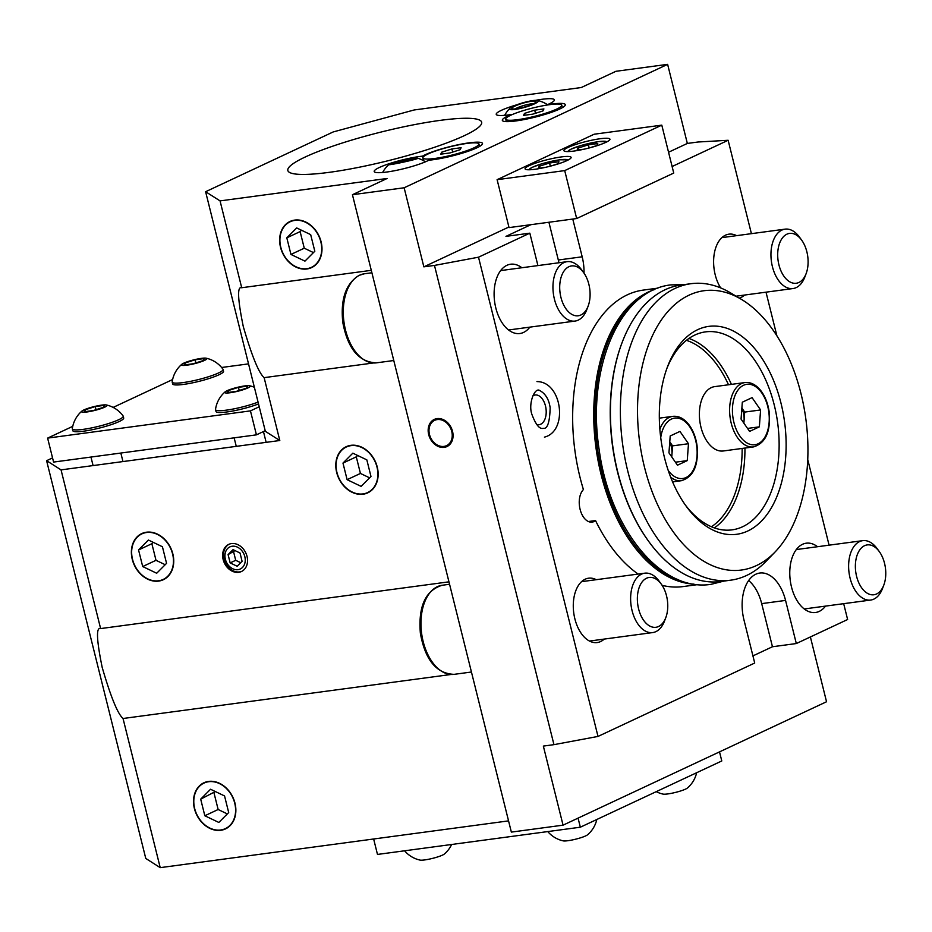 <?xml version="1.0" encoding="UTF-8"?>
<svg xmlns="http://www.w3.org/2000/svg" width="932" height="932" viewBox="0 0 932 932"><rect width="100%" height="100%" fill="white"/><g stroke="black" fill="none" stroke-linecap="round" stroke-linejoin="round"><path stroke-width="1.4" d="M657.945 288.128L643.173 290.108A149.563 89.029 82.4 0 0 583.42 489.58A17.475 10.403 82.4 0 0 580.217 509.804A17.475 10.403 82.4 0 0 592.135 522.106A17.475 10.403 82.4 0 0 595.536 520.569A149.563 89.029 82.4 0 0 638.152 574.065M662.128 585.343A149.563 89.029 82.4 0 0 682.97 586.589L697.742 584.609M595.536 520.569L588.442 521.524M672.112 166.513L728.137 140.278L697.963 142.014L687.338 143.435L667.627 64.355L615.924 71.298L581.253 87.538L414.204 109.964L333.19 131.948L205.611 191.712L220.057 200.893L241.703 287.732L371.286 270.338M231.509 543.577A14.982 11.836 -115.1 0 0 228.736 544.381A14.982 11.836 -115.1 0 0 224.379 562.975A14.982 11.836 -115.1 0 0 241.446 571.514A14.982 11.836 -115.1 0 0 246.502 554.61A14.982 11.836 -115.1 0 0 231.509 543.577M350.875 445.333A25.467 20.12 -115.1 0 0 346.168 446.708A25.467 20.12 -115.1 0 0 338.759 478.314A25.467 20.12 -115.1 0 0 367.779 492.842A25.467 20.12 -115.1 0 0 376.365 464.113A25.467 20.12 -115.1 0 0 350.875 445.333M146.464 532.207A25.467 20.12 -115.1 0 0 141.757 533.582A25.467 20.12 -115.1 0 0 134.336 565.176A25.467 20.12 -115.1 0 0 163.356 579.716A25.467 20.12 -115.1 0 0 171.954 550.975A25.467 20.12 -115.1 0 0 146.464 532.207M373.301 362.991L264.129 377.646L279.798 440.51L265.352 431.33L205.611 191.712M450.972 674.488L123.036 718.502C117.712 713.889 110.757 696.856 102.194 667.428C96.544 639.853 96.019 626.898 100.621 628.587L61.046 469.879L279.798 440.51M100.376 628.611L448.956 581.836M294.722 220.092A25.467 20.12 -115.1 0 0 290.015 221.466A25.467 20.12 -115.1 0 0 282.594 253.073A25.467 20.12 -115.1 0 0 311.614 267.601A25.467 20.12 -115.1 0 0 320.212 238.86A25.467 20.12 -115.1 0 0 294.722 220.092M220.057 200.893L387.106 178.478L352.436 194.706L404.138 187.775L423.85 266.843L434.475 265.422L553.957 744.656L543.344 746.089L563.056 825.158L511.353 832.101L352.436 194.706M208.593 781.412A25.467 20.12 -115.1 0 0 203.887 782.787A25.467 20.12 -115.1 0 0 196.477 814.382A25.467 20.12 -115.1 0 0 225.497 828.909A25.467 20.12 -115.1 0 0 234.083 800.18A25.467 20.12 -115.1 0 0 208.593 781.412M52.553 457.903L46.6 460.688L145.776 858.454L160.222 867.645L123.036 718.502M160.222 867.645L508.557 820.882M596.282 579.681A32.457 19.316 82.4 0 0 588.581 578.201A32.457 19.316 82.4 0 0 573.751 612.941A32.457 19.316 82.4 0 0 597.226 642.544A32.457 19.316 82.4 0 0 600.674 641.519A32.457 19.316 82.4 0 0 604.251 639.084M739.332 298.124A32.457 19.316 82.4 0 0 740.998 297.483A32.457 19.316 82.4 0 0 744.586 295.048M736.618 235.645A32.457 19.316 82.4 0 0 728.917 234.165A32.457 19.316 82.4 0 0 714.157 254.366A32.457 19.316 82.4 0 0 720.634 287.895M536.529 424.41A14.982 8.912 82.4 0 0 539.139 424.689A14.982 8.912 82.4 0 0 540.735 424.211A14.982 8.912 82.4 0 0 545.768 407.284A14.982 8.912 82.4 0 0 535.154 394.993A14.982 8.912 82.4 0 0 532.708 395.949M810.386 636.952L826.544 701.749L563.056 825.158M437.026 418.608A14.982 11.836 -115.1 0 0 434.265 419.423A14.982 11.836 -115.1 0 0 429.897 438.005A14.982 11.836 -115.1 0 0 446.976 446.556A14.982 11.836 -115.1 0 0 452.02 429.652A14.982 11.836 -115.1 0 0 437.026 418.608M434.475 265.422L478.512 257.197L598.006 736.431L754.71 663.036L743.957 619.897A37.455 22.298 82.4 0 1 759.778 573.04A37.455 22.298 82.4 0 1 785.559 600.418L796.312 643.546L847.619 619.512L843.67 603.668M728.137 140.278L751.413 233.664M766.011 292.17L776.915 335.904M807.753 459.593L829.084 545.162M584.014 273.181A37.455 22.298 82.4 0 0 582.185 256.801L572.772 219.055M478.512 257.197L529.83 233.163L537.915 265.585M521.873 267.74A34.962 20.807 82.4 0 0 510.585 264.222A34.962 20.807 82.4 0 0 494.612 301.63A34.962 20.807 82.4 0 0 519.881 333.516A34.962 20.807 82.4 0 0 523.598 332.409A34.962 20.807 82.4 0 0 529.842 327.144M817.539 546.711A34.962 20.807 82.4 0 0 806.25 543.193A34.962 20.807 82.4 0 0 790.278 580.601A34.962 20.807 82.4 0 0 815.558 612.487A34.962 20.807 82.4 0 0 819.263 611.38A34.962 20.807 82.4 0 0 825.507 606.115M46.6 460.688L61.046 469.879M440.219 120.368A99.875 14.761 -14 0 0 338.304 144.309A99.875 14.761 -14 0 0 287.837 170.509A99.875 14.761 -14 0 0 388.318 160.677A99.875 14.761 -14 0 0 481.658 122.185A99.875 14.761 -14 0 0 440.219 120.368M422.464 156.157A29.964 4.427 -14 0 0 419.913 156.46A29.964 4.427 -14 0 0 389.343 163.648A29.964 4.427 -14 0 0 374.198 171.5A29.964 4.427 -14 0 0 396.624 170.311A29.964 4.427 -14 0 0 428.837 160.211A32.457 4.8 -14 0 0 463.682 152.732A32.457 4.8 -14 0 0 482.508 143.446A32.457 4.8 -14 0 0 457.286 144.926A32.457 4.8 -14 0 0 422.464 156.157L422.872 157.799M516.817 104.803A29.964 4.427 -14 0 0 496.232 114.345A29.964 4.427 -14 0 0 511.423 114.485A32.457 4.8 -14 0 0 502.325 120.356A32.457 4.8 -14 0 0 534.98 117.164A32.457 4.8 -14 0 0 565.316 104.652A32.457 4.8 -14 0 0 547.177 104.78A29.964 4.427 -14 0 0 554.377 99.841A29.964 4.427 -14 0 0 541.946 99.305A29.964 4.427 -14 0 0 535.527 100.341M667.627 64.355L404.138 187.775M687.338 143.435L668.547 152.242M508.907 227.012L423.85 266.843M530.925 224.67L505.96 236.367L529.83 233.163M598.006 736.431L553.957 744.656M752.928 655.895L772.453 646.75L796.312 643.546M558.944 262.766A37.455 22.298 82.4 0 0 558.315 260.005L548.913 222.259M772.453 646.75L761.689 603.621A37.455 22.298 82.4 0 0 748.629 580.519M264.129 377.646C258.793 373.021 251.85 355.989 243.287 326.561C237.637 298.986 237.112 286.042 241.703 287.732L241.458 287.743M497.106 179.678L509.047 227.606L576.663 218.531L673.743 173.061L661.79 125.144L594.173 134.22L497.106 179.678L564.71 170.603L576.663 218.531M564.71 170.603L661.79 125.144M561.274 156.937A23.719 3.507 -14 0 0 537.065 162.622A23.719 3.507 -14 0 0 525.077 168.843A23.719 3.507 -14 0 0 548.948 166.513A23.719 3.507 -14 0 0 571.118 157.368A23.719 3.507 -14 0 0 561.274 156.937M600.103 138.751A23.719 3.507 -14 0 0 575.894 144.437A23.719 3.507 -14 0 0 563.907 150.658A23.719 3.507 -14 0 0 587.777 148.316A23.719 3.507 -14 0 0 609.947 139.183A23.719 3.507 -14 0 0 600.103 138.751M539.651 168.11L539.197 166.28L549.554 162.995L558.932 161.737L557.953 163.764L550.765 166.047M539.197 166.28L538.218 168.308L545.488 167.329M550.334 166.152L549.554 162.995M578.481 149.924L578.026 148.095L588.383 144.81L597.762 143.551L596.783 145.578L589.595 147.862M578.026 148.095L577.048 150.122L584.317 149.143M589.164 147.967L588.383 144.81M866.119 545.127A25.152 14.97 -97.6 0 1 879.307 551.604A25.152 14.97 -97.6 0 1 883.804 585.098A25.152 14.97 -97.6 0 1 858.698 582.558A25.152 14.97 -97.6 0 1 866.119 545.127M883.804 585.098L882.499 588.535A29.964 17.836 -97.6 0 1 870.721 600.045A29.964 17.836 -97.6 0 1 849.215 573.821A29.964 17.836 -97.6 0 1 861.436 540.909A29.964 17.836 -97.6 0 1 862.741 540.653A29.964 17.836 -97.6 0 1 877.14 548.633L879.307 551.604M568.881 266.727A25.152 14.97 -97.6 0 1 583.642 272.633A25.152 14.97 -97.6 0 1 588.127 306.127A25.152 14.97 -97.6 0 1 563.58 304.752A25.152 14.97 -97.6 0 1 568.881 266.727M588.127 306.127L586.834 309.564A29.964 17.836 -97.6 0 1 575.044 321.074A29.964 17.836 -97.6 0 1 553.829 296.481A29.964 17.836 -97.6 0 1 563.895 262.614A29.964 17.836 -97.6 0 1 567.075 261.671A29.964 17.836 -97.6 0 1 581.475 269.663L583.642 272.633M685.148 504.748A99.875 59.45 82.4 0 0 732.039 529.865A99.875 59.45 82.4 0 0 742.653 526.731A99.875 59.45 82.4 0 0 776.193 413.866A99.875 59.45 82.4 0 0 705.466 331.885A99.875 59.45 82.4 0 0 666.869 368.49M747.825 530.984A104.873 62.421 -97.6 0 1 686.278 506.332A104.873 62.421 -97.6 0 1 667.533 366.66A104.873 62.421 -97.6 0 1 769.937 372.392A104.873 62.421 -97.6 0 1 747.825 530.984M756.446 565.573A140.918 83.88 -97.6 0 1 637.884 423.524A140.918 83.88 -97.6 0 1 741.336 299.323A140.918 83.88 -97.6 0 1 805.865 419.19A140.918 83.88 -97.6 0 1 775.226 551.826A140.918 83.88 -97.6 0 1 756.446 565.573M775.226 551.826L766.512 560.878A149.563 89.029 -97.6 0 1 746.579 575.475A149.563 89.029 -97.6 0 1 730.7 580.182A149.563 89.029 -97.6 0 1 622.564 443.783A149.563 89.029 -97.6 0 1 690.903 283.712A149.563 89.029 -97.6 0 1 730.548 292.881L741.336 299.323M690.903 283.712L680.954 285.041A149.563 89.029 82.4 0 0 665.064 289.747A149.563 89.029 82.4 0 0 622.133 342.463A149.563 89.029 82.4 0 0 648.87 541.643A149.563 89.029 82.4 0 0 720.751 581.521L730.7 580.182M648.649 541.341A148.572 88.435 -97.6 0 1 648.416 541.026A148.572 88.435 -97.6 0 1 621.865 343.174A148.572 88.435 -97.6 0 1 621.994 342.813M640.622 297.902A148.572 88.435 82.4 0 0 597.307 447.185A148.572 88.435 82.4 0 0 678.449 579.751M694.025 584.154A149.563 89.029 -97.6 0 1 595.921 447.36A149.563 89.029 -97.6 0 1 654.485 289.549M741.068 419.097L742.315 402.205L752.066 397.638L760.594 409.952L759.347 426.844L749.596 431.411L741.068 419.097M744.924 382.563L714.693 386.629A32.457 19.316 82.4 0 0 711.244 387.642A32.457 19.316 82.4 0 0 700.34 424.328A32.457 19.316 82.4 0 0 723.325 450.972L753.557 446.906A32.457 19.316 -97.6 0 1 730.572 420.274A32.457 19.316 -97.6 0 1 741.476 383.588A32.457 19.316 -97.6 0 1 744.924 382.563C750.924 381.98 756.306 384.8 761.083 391.009C765.265 396.671 767.956 403.591 769.156 411.781C770.881 431.423 765.673 443.131 753.557 446.906M741.884 408.041L744.68 412.084L760.594 409.952M744.68 412.084L743.876 423.14M747.534 428.429L759.347 426.844M743.748 422.965A15.215 9.064 82.4 0 0 744.062 420.53A15.215 9.064 82.4 0 0 741.849 408.426M668.955 452.87L670.201 435.978L679.952 431.411L688.48 443.725L687.245 460.618L677.482 465.196L668.955 452.87M669.77 441.815L672.566 445.869L688.48 443.725M672.566 445.869L671.762 456.925M675.42 462.202L687.245 460.618M671.634 456.738A15.215 9.064 82.4 0 0 671.949 454.315A15.215 9.064 82.4 0 0 669.747 442.199M795.404 234.491A25.152 14.97 -97.6 0 1 801.637 240.107A25.152 14.97 -97.6 0 1 806.133 273.6A25.152 14.97 -97.6 0 1 786.992 279.763A25.152 14.97 -97.6 0 1 778.29 248.04A25.152 14.97 -97.6 0 1 795.404 234.491M806.133 273.6L804.829 277.037A29.964 17.836 -97.6 0 1 793.05 288.536A29.964 17.836 -97.6 0 1 771.381 261.216A29.964 17.836 -97.6 0 1 785.082 229.144A29.964 17.836 -97.6 0 1 792.049 230.449A29.964 17.836 -97.6 0 1 799.481 237.136L801.637 240.107M667.312 611.811A25.152 14.97 -97.6 0 1 665.798 617.636A25.152 14.97 -97.6 0 1 644.653 621.656A25.152 14.97 -97.6 0 1 639.841 585.844A25.152 14.97 -97.6 0 1 661.301 584.143A25.152 14.97 -97.6 0 1 667.312 611.811M665.798 617.636L664.504 621.073A29.964 17.836 -97.6 0 1 652.715 632.572A29.964 17.836 -97.6 0 1 631.057 605.252A29.964 17.836 -97.6 0 1 644.746 573.18A29.964 17.836 -97.6 0 1 659.145 581.172L661.301 584.143M447.243 446.428A14.982 11.836 64.9 0 1 444.75 447.104A14.982 11.836 64.9 0 1 429.827 436.246A14.982 11.836 64.9 0 1 434.545 419.295M443.958 446.405A13.98 11.044 64.9 0 1 429.303 427.578A13.98 11.044 64.9 0 1 448.583 424.98A13.98 11.044 64.9 0 1 443.958 446.405M232.173 546.234A12.209 9.646 -115.1 0 0 228.13 564.943A12.209 9.646 -115.1 0 0 244.976 562.683A12.209 9.646 -115.1 0 0 232.173 546.234M228.095 554.598L230.157 562.905L237.159 566.248L242.087 561.297L240.025 553.002L233.023 549.647L228.095 554.598L235.027 550.614M229.19 544.183A14.982 11.836 -115.1 0 0 225.264 562.555A14.982 11.836 -115.1 0 0 241.889 571.293M233.641 552L235.703 560.307L240.701 562.695M235.703 560.307L230.157 562.905M466.967 143.435A28.892 4.276 -14 0 0 437.492 150.355A28.892 4.276 -14 0 0 422.895 157.939A28.892 4.276 -14 0 0 451.95 155.085A28.892 4.276 -14 0 0 478.955 143.959A28.892 4.276 -14 0 0 466.967 143.435M461.107 147.71L460.152 149.703L449.958 152.941L440.731 154.176L441.686 152.184L451.88 148.957L461.107 147.71M422.895 157.939L423.501 160.397A28.892 4.276 -14 0 0 423.978 160.945A28.892 4.276 -14 0 0 426.215 161.469M479.572 146.429L478.955 143.959M442.141 153.99L441.686 152.184M452.661 152.079L451.88 148.957M549.764 104.64A28.892 4.276 -14 0 0 520.289 111.572A28.892 4.276 -14 0 0 505.703 119.145A28.892 4.276 -14 0 0 534.77 116.302A28.892 4.276 -14 0 0 561.763 105.165A28.892 4.276 -14 0 0 549.764 104.64M543.915 108.928L542.972 110.92L532.778 114.147L523.551 115.382L524.495 113.401L534.688 110.162L543.915 108.928M506.321 121.614L505.703 119.145M562.38 107.634L561.763 105.165M524.949 115.195L524.495 113.401M535.469 113.296L534.688 110.162M417.92 158.382A14.947 0.641 -12.3 0 0 417.932 158.265A14.947 0.641 -12.3 0 0 403.241 160.863A14.947 0.641 -12.3 0 0 388.807 164.615A14.947 0.641 -12.3 0 0 402.216 162.389A14.947 0.641 -12.3 0 0 417.92 158.382M404.546 160.688L391.079 164.195L403.498 162.017L415.695 158.824L404.546 160.688M535.213 100.353A14.947 2.435 -15.8 0 0 520.895 103.405A14.947 2.435 -15.8 0 0 509.979 108.275A14.947 2.435 -15.8 0 0 524.611 107.366A14.947 2.435 -15.8 0 0 537.531 100.446A14.947 2.435 -15.8 0 0 535.213 100.353M516.398 105.444A12.605 2.05 -15.8 0 0 512.076 108.753A12.605 2.05 -15.8 0 0 524.506 107.005A12.605 2.05 -15.8 0 0 535.993 101.961A12.605 2.05 -15.8 0 0 529.865 101.541A12.605 2.05 -15.8 0 0 516.398 105.444M533.407 103.755A10.485 1.701 -15.8 0 0 518.239 107.39A10.485 1.701 -15.8 0 0 515.21 108.916M72.754 426.332L47.614 438.11L250.452 410.884L259.236 406.771M248.529 363.876L221.618 367.488M172.606 379.557L113.145 407.412M47.614 438.11L53.59 462.074L256.428 434.848L265.201 430.735M250.452 410.884L256.428 434.848M373.639 838.998L377.483 854.434L580.333 827.208L721.787 760.955L719.516 751.879M578.073 818.133L580.333 827.208M101.576 405.14A13.106 1.934 -14 0 0 81.969 411.047A13.106 1.934 -14 0 0 94.773 410.43A13.106 1.934 -14 0 0 106.365 404.966A13.106 1.934 -14 0 0 101.576 405.14M95.25 406.562L104.442 405.327L103.487 407.319L93.351 410.523L84.16 411.758L85.115 409.777L95.25 406.562L96.031 409.672M81.969 411.047A28.205 28.205 0 0 0 72.335 428.65A26.213 3.879 -14 0 0 72.347 428.883A26.213 3.879 -14 0 0 98.722 426.297A26.213 3.879 -14 0 0 123.234 416.196A26.213 3.879 -14 0 0 123.129 415.987A28.205 28.205 0 0 0 106.365 404.966M72.347 428.883L72.801 430.7A26.213 3.879 -14 0 0 99.176 428.126A26.213 3.879 -14 0 0 123.688 418.014L123.234 416.196M85.558 411.571L85.115 409.777M201.429 358.366A13.106 1.934 -14 0 0 181.822 364.284A13.106 1.934 -14 0 0 194.613 363.655A13.106 1.934 -14 0 0 206.205 358.203A13.106 1.934 -14 0 0 201.429 358.366M195.103 359.799L204.283 358.564L203.339 360.544L193.192 363.76L184.012 364.995L184.967 363.014L195.103 359.799L195.883 362.909M181.822 364.284A28.205 28.205 0 0 0 172.187 381.887A26.213 3.879 -14 0 0 172.199 382.12A26.213 3.879 -14 0 0 198.574 379.534A26.213 3.879 -14 0 0 223.074 369.433A26.213 3.879 -14 0 0 222.981 369.223A28.205 28.205 0 0 0 206.205 358.203M172.199 382.12L172.653 383.937A26.213 3.879 -14 0 0 199.029 381.351A26.213 3.879 -14 0 0 223.529 371.251L223.074 369.433M185.41 364.808L184.967 363.014M244.767 385.918A13.106 1.934 -14 0 0 225.16 391.836A13.106 1.934 -14 0 0 237.951 391.207A13.106 1.934 -14 0 0 249.543 385.755A13.106 1.934 -14 0 0 244.767 385.918M238.441 387.351L247.621 386.116L246.665 388.096L236.53 391.312L227.35 392.547L228.305 390.566L238.441 387.351L239.221 390.461M225.16 391.836A28.205 28.205 0 0 0 215.525 409.439A26.213 3.879 -14 0 0 215.537 409.661A26.213 3.879 -14 0 0 231.089 409.404A26.213 3.879 -14 0 0 258.071 402.111M215.537 409.661L215.991 411.49A26.213 3.879 -14 0 0 231.544 411.233A26.213 3.879 -14 0 0 258.525 403.94M228.748 392.36L228.305 390.566M451.636 844.485A28.205 28.205 0 0 1 444.389 854.003A13.106 1.934 166 0 1 432.53 858.384A13.106 1.934 166 0 1 420.006 860.085A28.205 28.205 0 0 1 404.593 850.799M696.635 772.733A28.205 28.205 0 0 1 687.42 788.018A13.106 1.934 166 0 1 675.56 792.398A13.106 1.934 166 0 1 663.036 794.099A28.205 28.205 0 0 1 656.256 791.652M596.795 819.508A28.205 28.205 0 0 1 587.579 834.781A13.106 1.934 166 0 1 575.72 839.173A13.106 1.934 166 0 1 563.184 840.862A28.205 28.205 0 0 1 547.783 831.577M146.545 532.51A25.152 19.863 -115.1 0 0 138.216 571.036A25.152 19.863 -115.1 0 0 172.909 566.388A25.152 19.863 -115.1 0 0 146.545 532.51M138.553 549.95L142.701 566.551L156.692 573.25L166.56 563.347L162.424 546.746L148.421 540.047L138.553 549.95L151.869 543.706L153.232 542.342M151.869 543.706L156.005 560.307L165.197 564.71M156.005 560.307L142.701 566.551M208.675 781.715A25.152 19.863 -115.1 0 0 200.357 820.242A25.152 19.863 -115.1 0 0 235.05 815.593A25.152 19.863 -115.1 0 0 208.675 781.715M200.695 799.155L204.83 815.756L218.834 822.455L228.69 812.553L224.554 795.951L210.55 789.253L200.695 799.155L215.362 791.548M213.999 792.911L218.146 809.512L227.338 813.916M218.146 809.512L204.83 815.756M350.956 445.647A25.152 19.863 -115.1 0 0 342.638 484.174A25.152 19.863 -115.1 0 0 377.332 479.514A25.152 19.863 -115.1 0 0 350.956 445.647M342.976 463.076L347.112 479.677L361.115 486.376L370.971 476.473L366.835 459.872L352.832 453.173L342.976 463.076L356.28 456.843L357.643 455.48M356.28 456.843L360.428 473.444L369.62 477.836M360.428 473.444L347.112 479.677M294.792 220.406A25.152 19.863 -115.1 0 0 286.474 258.933A25.152 19.863 -115.1 0 0 321.167 254.273A25.152 19.863 -115.1 0 0 294.792 220.406M286.811 237.835L290.947 254.436L304.95 261.135L314.818 251.232L310.671 234.631L296.679 227.932L286.811 237.835L300.127 231.602L301.49 230.239M300.127 231.602L304.263 248.203L313.455 252.595M304.263 248.203L290.947 254.436M558.315 260.005L582.185 256.801M761.689 603.621L785.559 600.418M567.926 160.118A19.98 2.947 -14 0 0 559.666 159.826A19.98 2.947 -14 0 0 539.523 164.533A19.98 2.947 -14 0 0 529.178 169.775M606.755 141.92A19.98 2.947 -14 0 0 598.495 141.641A19.98 2.947 -14 0 0 578.353 146.347A19.98 2.947 -14 0 0 568.007 151.59M359.705 275.161A44.946 26.748 82.4 0 0 344.607 325.955A44.946 26.748 82.4 0 0 376.435 362.839C358.96 362.222 347.741 348.743 342.801 322.402C340.366 299.265 345.819 283.573 359.158 275.324L364.482 273.752A44.946 26.748 82.4 0 0 359.705 275.161M711.442 526.766A97.883 58.262 82.4 0 0 742.14 448.443M728.509 384.765A97.883 58.262 82.4 0 0 686.418 340.32M688.934 338.444A99.875 59.45 -97.6 0 1 731.422 384.38M744.936 448.071A99.875 59.45 -97.6 0 1 714.366 527.908M743.538 385.289A30.465 18.127 82.4 0 0 739.822 436.001A30.465 18.127 82.4 0 0 769.133 422.278A30.465 18.127 82.4 0 0 743.538 385.289M668.267 470.567A30.465 18.127 82.4 0 0 697.054 455.503A30.465 18.127 82.4 0 0 671.436 419.062A30.465 18.127 82.4 0 0 660.73 437.644M659.868 429.291A32.457 19.316 -97.6 0 1 669.362 417.361A32.457 19.316 -97.6 0 1 672.811 416.348C678.811 415.765 684.193 418.573 688.969 424.782C693.152 430.444 695.843 437.376 697.043 445.554C698.767 465.196 693.571 476.904 681.443 480.691A32.457 19.316 -97.6 0 1 670.679 477.184M449.562 584.259L442.152 585.261A44.946 26.748 82.4 0 0 421.613 633.364A44.946 26.748 82.4 0 0 454.105 674.349L471.441 672.019M568.415 159.861L559.806 159.791L542.203 163.694L532.265 167.306L528.63 169.775M607.245 141.676L598.635 141.606L581.032 145.497L571.106 149.12L567.46 151.59M862.741 540.653L796.301 549.565M870.721 600.045L804.269 608.957M567.075 261.671L500.624 270.595M575.044 321.074L508.604 329.986M371.891 272.761L364.482 273.752M393.77 360.521L376.435 362.839M723.873 581.102L711.011 584.341C660.182 592.368 609.47 527.465 599.159 449.643C586.554 370.214 618.417 290.609 670.819 284.889L684.088 284.621M648.416 541.026L648.87 541.643M621.865 343.174L622.133 342.463M531.916 414.425C535.784 424.712 539.558 429.337 543.251 428.324C547.457 429.163 549.752 422.301 550.148 407.75C548.971 399.397 545.488 393.642 539.698 390.496C534.758 387.048 528.013 403.673 531.916 414.425M544.416 437.131C568.555 431.178 562.136 381.549 536.96 381.596M672.589 481.879L681.443 480.691M659.332 418.153L672.811 416.348M785.082 229.144L721.881 237.625M793.05 288.536L736.082 296.19M644.746 573.18L581.556 581.661M652.715 632.572L589.525 641.053M442.152 585.261C425.446 590.469 418.188 606.429 420.355 633.143C425.132 659.903 436.386 673.638 454.105 674.349M425.446 161.807L423.978 160.945M388.807 164.615A29.964 29.964 0 0 0 382.598 172.502M425.4 161.83A29.964 29.964 0 0 0 424.34 161.154M423.909 160.91A29.964 29.964 0 0 0 417.932 158.265M509.979 108.275A29.964 29.964 0 0 0 504.631 115.335M547.433 104.664A29.964 29.964 0 0 0 537.531 100.446M122.966 461.561L120.834 453.045M93.084 465.569L90.952 457.053M254.378 387.281A28.205 28.205 0 0 0 249.543 385.755M266.144 442.351L263.453 431.551M236.262 446.358L234.142 437.842"/></g></svg>
